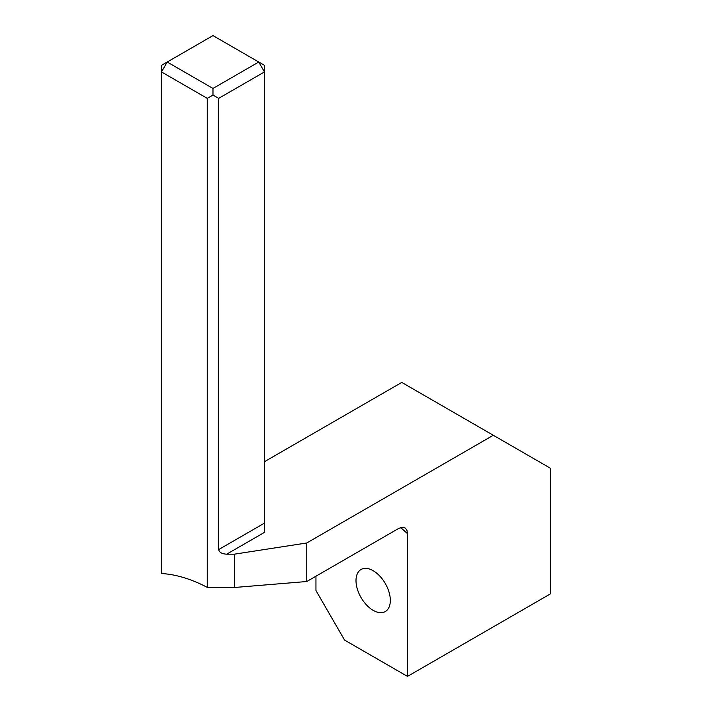 <?xml version="1.0" encoding="UTF-8"?>
<svg xmlns="http://www.w3.org/2000/svg" width="712" height="712" viewBox="0 0 712 712"><rect width="100%" height="100%" fill="white"/><g stroke="black" fill="none" stroke-linecap="round" stroke-linejoin="round"><path stroke-width="1.07" d="M218.691 98.354L218.691 549.557C219.207 552.352 221.877 553.892 226.701 554.185L264.464 532.38L264.464 71.93L218.691 98.354L212.977 95.052L207.254 98.354L161.482 71.93L161.482 573.507A178 102.768 60 0 1 207.254 587.364L234.328 587.498L306.756 581.517L306.756 542.98L493.309 435.272L550.518 468.309L550.518 593.826L407.487 676.4L344.555 640.07L315.95 590.524L315.95 576.213M373.159 570.704A24.27 14.018 60 0 1 389.019 592.09A24.27 14.018 60 0 1 385.299 611.537A24.27 14.018 60 0 1 373.159 610.335A24.27 14.018 60 0 1 357.308 588.949A24.27 14.018 60 0 1 361.029 569.502A24.27 14.018 60 0 1 373.159 570.704M400.598 527.539A165.86 95.764 60 0 1 407.487 533.688L407.487 676.4M207.254 98.354L207.254 587.364M226.701 554.185L234.328 554.185L306.756 542.98M264.464 461.696L401.773 382.424L493.309 435.272M407.487 533.688L406.97 530.449L405.466 528.188L403.17 527.218L398.907 528.313L306.756 581.517M212.977 95.052L212.977 88.448L167.204 62.024L212.977 35.6L258.741 62.024L212.977 88.448M161.482 71.93L167.204 62.024L161.482 65.326L161.482 71.93M264.464 71.93L258.741 62.024L264.464 65.326L264.464 71.93M234.328 554.185L234.328 587.498M264.464 523.133L218.691 549.557"/></g></svg>
